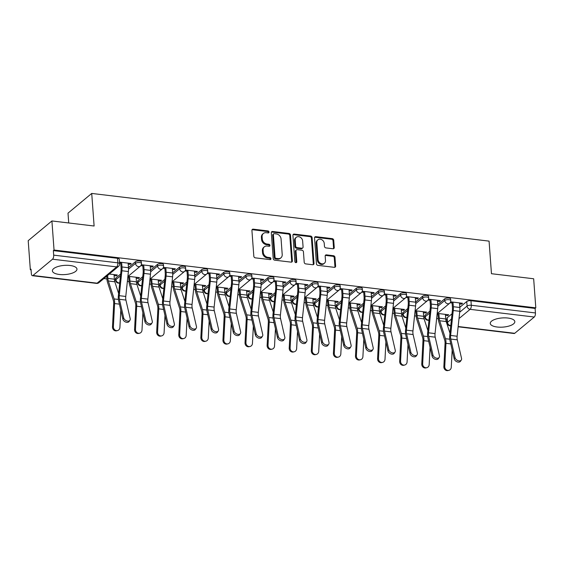 <?xml version="1.0" encoding="UTF-8"?>
<svg xmlns="http://www.w3.org/2000/svg" width="564" height="564" viewBox="0 0 564 564"><rect width="100%" height="100%" fill="white"/><g stroke="black" fill="none" stroke-linecap="round" stroke-linejoin="round"><path stroke-width="0.85" d="M269.021 232.051A1.086 0.895 50.2 0 0 267.978 230.93L253.208 229.16A1.551 1.276 50.2 0 0 251.925 230.429L253.821 256.246A1.551 1.276 50.2 0 0 255.316 257.847L270.086 259.616A1.086 0.895 50.2 0 0 269.937 257.607L268.027 257.381A4.963 4.082 50.2 0 1 263.24 252.256L263.078 250.106A4.963 4.082 50.2 0 1 264.354 246.821A4.963 4.082 50.2 0 1 267.195 246.045L269.106 246.278A1.086 0.895 50.2 0 0 268.957 244.268L267.047 244.043A4.963 4.082 50.2 0 1 262.26 238.917L262.098 236.767A4.963 4.082 50.2 0 1 263.374 233.482A4.963 4.082 50.2 0 1 266.215 232.706L268.126 232.939A1.086 0.895 50.2 0 0 269.021 232.051M268.302 232.946A1.086 0.895 50.2 0 0 267.287 231.508L252.517 229.731A1.551 1.276 50.2 0 0 252.037 229.767M270.262 259.623A1.086 0.895 50.2 0 0 269.247 258.185L267.336 257.952L268.027 257.381M269.282 246.285A1.086 0.895 50.2 0 0 268.267 244.846L266.356 244.614L267.047 244.043M429.93 311.131L425.094 315.156A3.158 1.177 175.8 0 0 424.77 315.727L424.889 317.335A3.158 1.177 -4.2 0 1 425.207 316.764L429.733 312.999M407.842 308.48L402.999 312.505A3.158 1.177 175.8 0 0 402.682 313.076L402.802 314.684A3.158 1.177 -4.2 0 1 403.119 314.113L407.645 310.348M385.755 305.829L380.911 309.855A3.158 1.177 175.8 0 0 380.587 310.426L380.707 312.033A3.158 1.177 -4.2 0 1 381.024 311.462L385.557 307.697M363.66 303.178L358.817 307.204A3.158 1.177 175.8 0 0 358.5 307.775L358.619 309.382A3.158 1.177 -4.2 0 1 358.937 308.811L363.463 305.046M341.572 300.527L336.729 304.553A3.158 1.177 175.8 0 0 336.412 305.124L336.525 306.731A3.158 1.177 -4.2 0 1 336.842 306.16L341.375 302.396M319.478 297.877L314.634 301.902A3.158 1.177 175.8 0 0 314.317 302.473L314.437 304.081A3.158 1.177 -4.2 0 1 314.754 303.51L319.28 299.745M297.39 295.219L292.547 299.251A3.158 1.177 175.8 0 0 292.23 299.822L292.342 301.43A3.158 1.177 -4.2 0 1 292.66 300.859L297.193 297.094M275.295 292.568L270.452 296.601A3.158 1.177 175.8 0 0 270.135 297.172L270.255 298.779A3.158 1.177 -4.2 0 1 270.572 298.208L275.098 294.443M253.208 289.917L248.364 293.95A3.158 1.177 175.8 0 0 248.047 294.521L248.16 296.128A3.158 1.177 -4.2 0 1 248.484 295.557L253.01 291.792M231.113 287.266L226.27 291.299A3.158 1.177 175.8 0 0 225.952 291.87L226.072 293.477A3.158 1.177 -4.2 0 1 226.39 292.906L230.916 289.135M209.025 284.616L204.182 288.648A3.158 1.177 175.8 0 0 203.865 289.219L203.978 290.827A3.158 1.177 -4.2 0 1 204.302 290.256L208.828 286.484M186.931 281.965L182.087 285.99A3.158 1.177 175.8 0 0 181.77 286.561L181.89 288.169A3.158 1.177 -4.2 0 1 182.207 287.598L186.733 283.833M164.843 279.314L160 283.339A3.158 1.177 175.8 0 0 159.683 283.911L159.795 285.518A3.158 1.177 -4.2 0 1 160.12 284.947L164.646 281.182M142.748 276.663L137.905 280.689A3.158 1.177 175.8 0 0 137.588 281.26L137.708 282.867A3.158 1.177 -4.2 0 1 138.025 282.296L142.551 278.531M120.661 274.012L115.817 278.038A3.158 1.177 175.8 0 0 115.5 278.609L115.62 280.216A3.158 1.177 -4.2 0 1 115.937 279.645L120.463 275.881M70.077 265.496A12.316 4.604 175.8 0 0 52.403 270.882A12.316 4.604 175.8 0 0 59.298 274.464A12.316 4.604 175.8 0 0 76.972 269.077A12.316 4.604 175.8 0 0 70.077 265.496M507.931 318.047A12.316 4.604 175.8 0 0 490.257 323.433A12.316 4.604 175.8 0 0 497.152 327.014A12.316 4.604 175.8 0 0 514.826 321.628A12.316 4.604 175.8 0 0 507.931 318.047M332.971 248.752A1.551 1.276 50.2 0 0 334.255 247.483L333.726 240.243A1.551 1.276 50.2 0 0 332.231 238.642L315.826 236.676A1.551 1.276 50.2 0 0 314.543 237.945L316.439 263.762A1.551 1.276 50.2 0 0 317.934 265.362L334.332 267.329A1.551 1.276 50.2 0 0 335.622 266.06L334.974 257.311A1.551 1.276 50.2 0 0 333.479 255.711L326.464 254.865A1.551 1.276 50.2 0 0 325.174 256.134L325.498 260.476A4.145 3.412 50.2 0 1 324.427 263.219A4.145 3.412 50.2 0 1 320.493 263.332A4.145 3.412 50.2 0 1 318.061 259.581L316.813 242.583A4.145 3.412 50.2 0 1 317.877 239.841A4.145 3.412 50.2 0 1 321.818 239.728A4.145 3.412 50.2 0 1 324.251 243.479L324.455 246.313A1.551 1.276 50.2 0 0 325.95 247.913L332.971 248.752M52.522 259.207L32.959 275.479A3.158 1.361 -83.2 0 1 32.367 275.697A3.158 1.361 -83.2 0 1 31.358 273.709L31.027 269.176L30.336 269.754L28.2 240.673L51.909 220.954L94.11 226.016L91.72 193.431L489.073 241.124L491.463 273.709L533.664 278.771L535.8 307.852L54.045 250.028L53.354 250.606L53.686 255.139L117.834 262.838A3.158 1.177 -4.2 0 1 119.603 263.755L119.272 259.221A3.158 1.177 -4.2 0 0 117.502 258.305L117.834 262.838A3.158 1.361 -83.2 0 1 116.67 266.906L52.522 259.207A3.158 1.361 -83.2 0 0 53.686 255.139M51.909 220.954L54.045 250.028M290.495 235.054A1.551 1.276 50.2 0 0 289.001 233.454L272.595 231.487A1.551 1.276 50.2 0 0 271.312 232.756L273.209 258.573A1.551 1.276 50.2 0 0 274.703 260.173L291.109 262.14A1.551 1.276 50.2 0 0 292.392 260.871L290.495 235.054L289.804 235.632A1.551 1.276 50.2 0 0 288.31 234.032L271.904 232.058A1.551 1.276 50.2 0 0 271.432 232.093M294.211 234.081L310.616 236.048A1.551 1.276 50.2 0 1 312.111 237.648L314.007 263.466A1.551 1.276 50.2 0 1 312.717 264.735L305.702 263.889A1.551 1.276 50.2 0 1 304.207 262.288L303.439 251.819A1.551 1.276 50.2 0 0 301.944 250.219L297.284 249.662A1.551 1.276 50.2 0 0 296.001 250.931L296.798 261.83A1.086 0.895 50.2 0 1 294.852 261.597L292.928 235.35A1.551 1.276 50.2 0 1 294.211 234.081L293.52 234.652L309.925 236.626L310.616 236.048M447.181 317.807L447.513 322.34A3.158 1.177 -4.2 0 0 447.196 322.911L446.864 318.378A3.158 1.177 -4.2 0 1 447.181 317.807L452.025 313.781M459.829 307.288L466.745 301.536L467.077 306.069A3.158 1.177 -4.2 0 1 471.292 305.258L535.44 312.957A3.158 1.361 96.8 0 1 534.27 317.031L514.713 333.303A3.158 1.361 96.8 0 1 514.121 333.514L458.137 326.796M30.336 269.754L31.076 269.846M103.854 278.574L106.941 278.947M114.436 279.85L115.599 279.984M127.365 281.401L129.029 281.598M136.523 282.501L137.694 282.642M149.453 284.052L151.124 284.249M158.618 285.151L159.781 285.292M171.548 286.702L173.211 286.9M180.706 287.802L181.876 287.943M193.635 289.353L195.306 289.551M202.793 290.453L203.964 290.594M215.73 292.004L217.394 292.201M224.888 293.104L226.051 293.245M237.818 294.655L239.488 294.859M246.976 295.755L248.146 295.896M259.912 297.306L261.576 297.51M269.07 298.405L270.234 298.546M282 299.956L283.671 300.161M291.158 301.056L292.328 301.197M304.095 302.607L305.758 302.812M313.253 303.707L314.416 303.848M326.182 305.258L327.853 305.462M335.34 306.358L336.511 306.499M348.27 307.916L349.941 308.113M357.435 309.016L358.598 309.15M370.365 310.567L372.036 310.764M379.523 311.666L380.693 311.8M392.452 313.217L394.123 313.415M401.617 314.317L402.781 314.458M414.547 315.868L416.218 316.066M423.705 316.968L424.875 317.109M436.635 318.519L438.306 318.716M445.8 319.619L446.963 319.76M68.73 222.97L68.004 213.157L91.72 193.431M535.8 307.852L535.109 308.423L535.44 312.957M114.104 275.599L116.325 275.866L116.254 274.865M116.325 275.866L117.361 274.999L109.31 274.034M128.211 264.128L130.15 264.361L130.08 263.367M130.15 264.361L131.186 263.501L119.483 262.098M136.199 278.249L138.42 278.517L138.342 277.516M138.42 278.517L139.456 277.65L128.148 276.297M150.306 266.786L152.245 267.012L152.167 266.018M152.245 267.012L153.281 266.152L141.324 264.72M158.287 280.9L160.507 281.168L160.437 280.174M160.507 281.168L161.544 280.301L150.235 278.947M172.394 269.437L174.332 269.67L174.262 268.668M174.332 269.67L175.369 268.802L163.419 267.371M180.381 283.551L182.602 283.819L182.524 282.825M182.602 283.819L183.638 282.952L172.33 281.598M194.488 272.088L196.427 272.32L196.35 271.319M196.427 272.32L197.463 271.453L185.507 270.022M202.469 286.202L204.69 286.47L204.619 285.476M204.69 286.47L205.726 285.61L194.418 284.249M216.576 274.738L218.515 274.971L218.444 273.97M218.515 274.971L219.551 274.104L207.601 272.673M224.564 288.853L226.784 289.12L226.707 288.126M226.784 289.12L227.821 288.26L216.513 286.9M238.671 277.389L240.609 277.622L240.532 276.628M240.609 277.622L241.646 276.755L229.689 275.324M246.651 291.503L248.872 291.771L248.802 290.777M248.872 291.771L249.908 290.911L238.6 289.551M260.758 280.04L262.697 280.273L262.627 279.279M262.697 280.273L263.733 279.413L251.784 277.974M268.739 294.154L270.967 294.422L270.889 293.428M270.967 294.422L272.003 293.562L260.688 292.201M282.853 282.691L284.792 282.924L284.714 281.929M284.792 282.924L285.828 282.063L273.871 280.625M290.834 296.805L293.054 297.073L292.984 296.079M293.054 297.073L294.091 296.213L282.783 294.852M304.941 285.342L306.879 285.574L306.809 284.58M306.879 285.574L307.916 284.714L295.966 283.276M312.921 299.456L315.142 299.724L315.072 298.73M315.142 299.724L316.185 298.864L304.87 297.503M327.035 287.993L328.974 288.225L328.897 287.231M328.974 288.225L330.01 287.365L318.054 285.927M335.016 302.114L337.237 302.374L337.166 301.38M337.237 302.374L338.273 301.514L326.965 300.161M349.123 290.643L351.062 290.876L350.991 289.882M351.062 290.876L352.098 290.016L340.141 288.578M357.104 304.764L359.324 305.025L359.254 304.031M359.324 305.025L360.361 304.165L349.053 302.812M371.218 293.294L373.149 293.527L373.079 292.533M373.149 293.527L374.193 292.667L362.236 291.228M379.198 307.415L381.419 307.683L381.349 306.682M381.419 307.683L382.455 306.816L371.147 305.462M393.305 295.945L395.244 296.178L395.174 295.183M395.244 296.178L396.281 295.317L384.324 293.886M401.286 310.066L403.507 310.334L403.436 309.333M403.507 310.334L404.543 309.467L393.235 308.113M415.4 298.596L417.332 298.828L417.261 297.834M417.332 298.828L418.375 297.968L406.418 296.537M423.381 312.717L425.601 312.985L425.524 311.984M425.601 312.985L426.638 312.118L415.33 310.764M437.488 301.254L439.426 301.486L439.356 300.485M439.426 301.486L440.463 300.619L428.506 299.188M437.734 304.638L444.658 298.885L444.77 300.492A3.158 1.177 -4.2 0 1 448.274 299.639A3.158 1.177 -4.2 0 1 450.756 300.605L450.636 298.998A3.158 1.177 175.8 0 0 448.154 298.032A3.158 1.177 175.8 0 0 444.658 298.885M415.647 301.987L422.563 296.234L422.683 297.841A3.158 1.177 -4.2 0 1 426.18 296.981A3.158 1.177 -4.2 0 1 428.661 297.954L428.548 296.347A3.158 1.177 175.8 0 0 426.06 295.374A3.158 1.177 175.8 0 0 422.563 296.234M393.552 299.336L400.475 293.583L400.588 295.191A3.158 1.177 -4.2 0 1 404.092 294.33A3.158 1.177 -4.2 0 1 406.574 295.296L406.454 293.689A3.158 1.177 175.8 0 0 403.972 292.723A3.158 1.177 175.8 0 0 400.475 293.583M371.464 296.685L378.381 290.932L378.5 292.54A3.158 1.177 -4.2 0 1 381.997 291.68A3.158 1.177 -4.2 0 1 384.479 292.646L384.366 291.038A3.158 1.177 175.8 0 0 381.877 290.072A3.158 1.177 175.8 0 0 378.381 290.932M349.37 294.034L356.293 288.282L356.406 289.889A3.158 1.177 -4.2 0 1 359.91 289.029A3.158 1.177 -4.2 0 1 362.391 289.995L362.271 288.387A3.158 1.177 175.8 0 0 359.79 287.421A3.158 1.177 175.8 0 0 356.293 288.282M327.282 291.384L334.198 285.631L334.318 287.238A3.158 1.177 -4.2 0 1 337.815 286.378A3.158 1.177 -4.2 0 1 340.296 287.344L340.184 285.736A3.158 1.177 175.8 0 0 337.702 284.771A3.158 1.177 175.8 0 0 334.198 285.631M305.194 288.733L312.111 282.98L312.223 284.587A3.158 1.177 -4.2 0 1 315.727 283.727A3.158 1.177 -4.2 0 1 318.209 284.693L318.089 283.086A3.158 1.177 175.8 0 0 315.607 282.12A3.158 1.177 175.8 0 0 312.111 282.98M283.1 286.082L290.016 280.329L290.136 281.937A3.158 1.177 -4.2 0 1 293.632 281.076A3.158 1.177 -4.2 0 1 296.121 282.042L296.001 280.435A3.158 1.177 175.8 0 0 293.52 279.469A3.158 1.177 175.8 0 0 290.016 280.329M261.012 283.431L267.928 277.678L268.041 279.286A3.158 1.177 -4.2 0 1 271.545 278.426A3.158 1.177 -4.2 0 1 274.026 279.392L273.907 277.784A3.158 1.177 175.8 0 0 271.425 276.818A3.158 1.177 175.8 0 0 267.928 277.678M238.917 280.78L245.833 275.028L245.953 276.635A3.158 1.177 -4.2 0 1 249.45 275.775A3.158 1.177 -4.2 0 1 251.939 276.741L251.819 275.133A3.158 1.177 175.8 0 0 249.337 274.167A3.158 1.177 175.8 0 0 245.833 275.028M216.83 278.13L223.746 272.37L223.866 273.977A3.158 1.177 -4.2 0 1 227.362 273.124A3.158 1.177 -4.2 0 1 229.844 274.09L229.724 272.482A3.158 1.177 175.8 0 0 227.243 271.517A3.158 1.177 175.8 0 0 223.746 272.37M194.735 275.472L201.651 269.719L201.771 271.326A3.158 1.177 -4.2 0 1 205.268 270.473A3.158 1.177 -4.2 0 1 207.756 271.439L207.637 269.832A3.158 1.177 175.8 0 0 205.155 268.866A3.158 1.177 175.8 0 0 201.651 269.719M172.647 272.821L179.563 267.068L179.683 268.675A3.158 1.177 -4.2 0 1 183.18 267.822A3.158 1.177 -4.2 0 1 185.662 268.788L185.542 267.181A3.158 1.177 175.8 0 0 183.06 266.215A3.158 1.177 175.8 0 0 179.563 267.068M150.553 270.17L157.469 264.417L157.589 266.025A3.158 1.177 -4.2 0 1 161.085 265.165A3.158 1.177 -4.2 0 1 163.574 266.137L163.454 264.53A3.158 1.177 175.8 0 0 160.973 263.564A3.158 1.177 175.8 0 0 157.469 264.417M128.465 267.519L135.381 261.767L135.501 263.374A3.158 1.177 -4.2 0 1 138.998 262.514A3.158 1.177 -4.2 0 1 141.479 263.487L141.36 261.879A3.158 1.177 175.8 0 0 138.878 260.906A3.158 1.177 175.8 0 0 135.381 261.767M437.079 314.359L437.995 314.472M445.468 315.368L447.689 315.636L447.619 314.642M127.802 277.241L128.719 277.354M149.897 279.892L150.814 280.005M171.985 282.543L172.901 282.656M194.072 285.194L194.996 285.306M216.167 287.844L217.084 287.957M238.255 290.495L239.178 290.608M260.349 293.146L261.266 293.259M282.437 295.804L283.361 295.91M304.532 298.455L305.448 298.56M326.619 301.106L327.536 301.211M348.714 303.756L349.631 303.862M370.802 306.407L371.718 306.513M392.896 309.058L393.813 309.171M414.984 311.709L415.901 311.822M459.582 303.904L461.514 304.137L462.55 303.27L450.601 301.839M119.554 263.092L120.738 263.233M447.689 315.636L448.725 314.768L437.417 313.415M461.514 304.137L461.444 303.136M535.109 308.423L470.961 300.725A3.158 1.177 175.8 0 0 466.745 301.536M53.354 250.606L117.502 258.305M140.831 265.644L142.826 265.884M162.918 268.295L164.921 268.534M185.013 270.946L187.008 271.185M207.101 273.596L209.103 273.836M229.196 276.254L231.191 276.494M251.283 278.905L253.285 279.145M273.378 281.556L275.373 281.796M295.466 284.207L297.468 284.446M317.56 286.857L319.555 287.097M339.648 289.508L341.65 289.748M361.743 292.159L363.738 292.399M383.83 294.81L385.832 295.05M405.925 297.461L407.92 297.7M428.013 300.111L430.015 300.351M450.107 302.762L452.102 303.002M263.374 233.482L262.683 234.06A4.963 4.082 50.2 0 0 261.407 237.338L262.098 236.767M266.356 244.614A4.963 4.082 50.2 0 1 261.569 239.488L261.407 237.338M264.354 246.821L263.663 247.399A4.963 4.082 50.2 0 0 262.387 250.677L263.078 250.106M267.336 257.952A4.963 4.082 50.2 0 1 262.549 252.834L262.387 250.677M291.581 262.112A1.551 1.276 50.2 0 0 291.701 261.449L289.804 235.632M274.273 233.679A1.086 0.895 50.2 0 0 273.378 234.568L275.042 257.226A1.086 0.895 50.2 0 0 276.085 258.347L278.101 258.587A4.963 4.082 50.2 0 0 280.935 257.811A4.963 4.082 50.2 0 0 282.212 254.533L281.076 239.044A4.963 4.082 50.2 0 0 276.289 233.919L274.273 233.679M273.653 233.848L272.962 234.42A1.086 0.895 50.2 0 0 272.687 235.139L273.378 234.568M280.935 257.811L280.245 258.39A4.963 4.082 50.2 0 1 277.41 259.165L275.394 258.925A1.086 0.895 50.2 0 1 274.351 257.804L272.687 235.139M313.196 264.699A1.551 1.276 50.2 0 0 313.316 264.044L311.42 238.227A1.551 1.276 50.2 0 0 309.925 236.626M296.396 249.901L295.705 250.479A1.551 1.276 50.2 0 0 295.31 251.502L296.107 262.401L296.798 261.83M302.635 240.955A4.145 3.412 50.2 0 0 300.203 237.204A4.145 3.412 50.2 0 0 296.269 237.324A4.145 3.412 50.2 0 0 295.205 240.06L295.642 246.052A1.551 1.276 50.2 0 0 297.136 247.652L301.796 248.209A1.551 1.276 50.2 0 0 303.079 246.94L302.635 240.955M296.269 237.324L295.578 237.895A4.145 3.412 50.2 0 0 294.514 240.638L295.205 240.06M302.678 247.97L301.987 248.541A1.551 1.276 50.2 0 1 301.106 248.787L296.445 248.231A1.551 1.276 50.2 0 1 294.951 246.623L294.514 240.638M293.52 234.652A1.551 1.276 50.2 0 0 293.047 234.687M317.877 239.841L317.187 240.419A4.145 3.412 50.2 0 0 316.122 243.162L316.813 242.583M324.427 263.219L323.736 263.79A4.145 3.412 50.2 0 1 319.802 263.91A4.145 3.412 50.2 0 1 317.37 260.159L316.122 243.162M334.812 267.294A1.551 1.276 50.2 0 0 334.931 266.638L334.283 257.889A1.551 1.276 50.2 0 0 332.788 256.289L325.773 255.443A1.551 1.276 50.2 0 0 325.294 255.478M333.451 248.724A1.551 1.276 50.2 0 0 333.564 248.061L333.035 240.821A1.551 1.276 50.2 0 0 331.533 239.221L315.135 237.247A1.551 1.276 50.2 0 0 314.656 237.282M117.481 330.582L116.579 330.8A3.631 3.243 -103.3 0 1 112.49 326.873L113.392 326.655A3.631 3.243 76.7 0 0 117.481 330.582A3.631 3.243 76.7 0 0 119.906 327.437L120.802 310.179M107.639 275.429L107.858 278.419A7.896 3.391 -83.2 0 0 108.323 280.999L114.104 298.927A7.896 3.391 96.8 0 1 114.591 303.566L113.392 326.655M114.034 274.605L114.372 279.194A7.896 3.391 -83.2 0 0 114.837 281.781L118.602 293.463M106.737 276.177L106.956 279.166A9.948 4.272 -83.2 0 0 107.548 282.416L113.329 300.344A5.844 2.51 96.8 0 1 113.688 303.777L112.49 326.873M123.671 317.835A3.631 2.517 34 0 0 126.54 320.846A3.631 2.517 34 0 0 129.939 320.26A3.631 2.517 34 0 0 130.185 318.618L125.927 300.069L119.413 299.287L123.671 317.835L122.846 319.062A3.631 2.517 -146 0 0 125.709 322.072A3.631 2.517 -146 0 0 129.114 321.487L129.939 320.26M120.668 262.239L121.063 267.696A7.896 3.391 96.8 0 1 121.006 270.72L118.377 295.649A7.896 3.391 -83.2 0 0 118.588 300.513L122.846 319.062M121.627 262.352L121.965 266.948A9.948 4.272 96.8 0 1 121.894 270.755L119.258 295.684A5.844 2.51 -83.2 0 0 119.413 299.287M128.141 263.134L128.479 267.731A9.948 4.272 96.8 0 1 128.402 271.538L125.772 296.467A5.844 2.51 -83.2 0 0 125.927 300.069M139.569 333.232L138.666 333.451A3.631 3.243 -103.3 0 1 134.577 329.524L135.48 329.305A3.631 3.243 76.7 0 0 139.569 333.232A3.631 3.243 76.7 0 0 141.994 330.088L142.896 312.83M129.607 276.473L129.946 281.069A7.896 3.391 -83.2 0 0 130.418 283.65L136.199 301.578A7.896 3.391 96.8 0 1 136.685 306.217L135.48 329.305M136.121 277.255L136.46 281.852A7.896 3.391 -83.2 0 0 136.932 284.432L140.697 296.114M128.648 276.353L129.05 281.817A9.948 4.272 -83.2 0 0 129.642 285.067L135.423 303.002A5.844 2.51 96.8 0 1 135.783 306.428L134.577 329.524M161.664 335.89L160.761 336.102A3.631 3.243 -103.3 0 1 156.672 332.175L157.575 331.963A3.631 3.243 76.7 0 0 161.664 335.89A3.631 3.243 76.7 0 0 164.089 332.739L164.984 315.48M151.702 279.124L152.04 283.72A7.896 3.391 -83.2 0 0 152.506 286.3L158.287 304.229A7.896 3.391 96.8 0 1 158.773 308.868L157.575 331.963M158.216 279.906L158.554 284.503A7.896 3.391 -83.2 0 0 159.02 287.083L162.785 298.765M150.736 279.004L151.138 284.467A9.948 4.272 -83.2 0 0 151.73 287.718L157.511 305.653A5.844 2.51 96.8 0 1 157.871 309.079L156.672 332.175M145.766 320.486A3.631 2.517 34 0 0 148.628 323.496A3.631 2.517 34 0 0 152.033 322.911A3.631 2.517 34 0 0 152.28 321.268L148.022 302.72L141.508 301.937L145.766 320.486L144.934 321.713A3.631 2.517 -146 0 0 147.803 324.723A3.631 2.517 -146 0 0 151.201 324.138L152.033 322.911M142.755 264.89L143.157 270.346A7.896 3.391 96.8 0 1 143.101 273.371L140.464 298.3A7.896 3.391 -83.2 0 0 140.676 303.171L144.934 321.713M143.721 265.002L144.053 269.599A9.948 4.272 96.8 0 1 143.982 273.406L141.345 298.335A5.844 2.51 -83.2 0 0 141.508 301.937M150.235 265.785L150.567 270.382A9.948 4.272 96.8 0 1 150.496 274.189L147.86 299.117A5.844 2.51 -83.2 0 0 148.022 302.72M167.853 323.137A3.631 2.517 34 0 0 170.723 326.147A3.631 2.517 34 0 0 174.121 325.562A3.631 2.517 34 0 0 174.368 323.919L170.109 305.371L163.595 304.588L167.853 323.137L167.029 324.363A3.631 2.517 -146 0 0 169.891 327.374A3.631 2.517 -146 0 0 173.296 326.789L174.121 325.562M164.85 267.54L165.245 272.997A7.896 3.391 96.8 0 1 165.189 276.022L162.559 300.95A7.896 3.391 -83.2 0 0 162.77 305.822L167.029 324.363M165.809 267.653L166.147 272.25A9.948 4.272 96.8 0 1 166.07 276.057L163.44 300.993A5.844 2.51 -83.2 0 0 163.595 304.588M172.323 268.436L172.662 273.032A9.948 4.272 96.8 0 1 172.584 276.839L169.954 301.768A5.844 2.51 -83.2 0 0 170.109 305.371M183.751 338.541L182.849 338.752A3.631 3.243 -103.3 0 1 178.76 334.826L179.662 334.614A3.631 3.243 76.7 0 0 183.751 338.541A3.631 3.243 76.7 0 0 186.176 335.397L187.079 318.131M173.79 281.774L174.128 286.371A7.896 3.391 -83.2 0 0 174.6 288.951L180.381 306.887A7.896 3.391 96.8 0 1 180.868 311.518L179.662 334.614M180.304 282.557L180.642 287.154A7.896 3.391 -83.2 0 0 181.114 289.734L184.879 301.416M172.831 281.655L173.233 287.118A9.948 4.272 -83.2 0 0 173.825 290.368L179.606 308.304A5.844 2.51 96.8 0 1 179.965 311.737L178.76 334.826M205.846 341.192L204.943 341.403A3.631 3.243 -103.3 0 1 200.854 337.476L201.757 337.265A3.631 3.243 76.7 0 0 205.846 341.192A3.631 3.243 76.7 0 0 208.271 338.047L209.166 320.782M195.884 284.425L196.223 289.022A7.896 3.391 -83.2 0 0 196.688 291.602L202.469 309.537A7.896 3.391 96.8 0 1 202.955 314.169L201.757 337.265M202.398 285.208L202.737 289.804A7.896 3.391 -83.2 0 0 203.202 292.385L206.967 304.067M194.918 284.312L195.32 289.769A9.948 4.272 -83.2 0 0 195.912 293.019L201.693 310.954A5.844 2.51 96.8 0 1 202.053 314.388L200.854 337.476M227.934 343.843L227.031 344.054A3.631 3.243 -103.3 0 1 222.942 340.127L223.845 339.916A3.631 3.243 76.7 0 0 227.934 343.843A3.631 3.243 76.7 0 0 230.359 340.698L231.261 323.433M217.972 287.076L218.31 291.673A7.896 3.391 -83.2 0 0 218.783 294.253L224.564 312.188A7.896 3.391 96.8 0 1 225.05 316.827L223.845 339.916M224.486 287.859L224.824 292.455A7.896 3.391 -83.2 0 0 225.297 295.035L229.062 306.717M217.013 286.963L217.415 292.42A9.948 4.272 -83.2 0 0 218.007 295.67L223.788 313.605A5.844 2.51 96.8 0 1 224.148 317.038L222.942 340.127M189.948 325.788A3.631 2.517 34 0 0 192.81 328.798A3.631 2.517 34 0 0 196.216 328.213A3.631 2.517 34 0 0 196.462 326.57L192.197 308.022L185.69 307.246L189.948 325.788L189.116 327.021A3.631 2.517 -146 0 0 191.986 330.025A3.631 2.517 -146 0 0 195.384 329.439L196.216 328.213M186.938 270.191L187.34 275.655A7.896 3.391 96.8 0 1 187.283 278.672L184.647 303.601A7.896 3.391 -83.2 0 0 184.858 308.473L189.116 327.021M187.897 270.311L188.235 274.901A9.948 4.272 96.8 0 1 188.164 278.708L185.528 303.643A5.844 2.51 -83.2 0 0 185.69 307.246M194.411 271.087L194.749 275.683A9.948 4.272 96.8 0 1 194.679 279.49L192.042 304.426A5.844 2.51 -83.2 0 0 192.197 308.022M212.036 328.438A3.631 2.517 34 0 0 214.905 331.449A3.631 2.517 34 0 0 218.303 330.864A3.631 2.517 34 0 0 218.55 329.221L214.292 310.679L207.778 309.897L212.036 328.438L211.211 329.672A3.631 2.517 -146 0 0 214.073 332.675A3.631 2.517 -146 0 0 217.478 332.09L218.303 330.864M209.032 272.842L209.427 278.306A7.896 3.391 96.8 0 1 209.371 281.323L206.741 306.252A7.896 3.391 -83.2 0 0 206.946 311.124L211.211 329.672M209.991 272.962L210.33 277.558A9.948 4.272 96.8 0 1 210.252 281.358L207.623 306.294A5.844 2.51 -83.2 0 0 207.778 309.897M216.506 273.744L216.844 278.334A9.948 4.272 96.8 0 1 216.766 282.141L214.137 307.077A5.844 2.51 -83.2 0 0 214.292 310.679M234.131 331.096A3.631 2.517 34 0 0 236.993 334.099A3.631 2.517 34 0 0 240.398 333.514A3.631 2.517 34 0 0 240.645 331.872L236.379 313.33L229.865 312.548L234.131 331.096L233.299 332.323A3.631 2.517 -146 0 0 236.168 335.326A3.631 2.517 -146 0 0 239.566 334.741L240.398 333.514M231.12 275.493L231.522 280.957A7.896 3.391 96.8 0 1 231.466 283.974L228.829 308.903A7.896 3.391 -83.2 0 0 229.04 313.774L233.299 332.323M232.079 275.613L232.417 280.209A9.948 4.272 96.8 0 1 232.347 284.009L229.71 308.945A5.844 2.51 -83.2 0 0 229.865 312.548M238.593 276.395L238.932 280.992A9.948 4.272 96.8 0 1 238.861 284.792L236.224 309.728A5.844 2.51 -83.2 0 0 236.379 313.33M250.028 346.493L249.126 346.705A3.631 3.243 -103.3 0 1 245.037 342.778L245.939 342.567A3.631 3.243 76.7 0 0 250.028 346.493A3.631 3.243 76.7 0 0 252.453 343.349L253.349 326.091M240.067 289.727L240.405 294.323A7.896 3.391 -83.2 0 0 240.87 296.904L246.651 314.839A7.896 3.391 96.8 0 1 247.138 319.478L245.939 342.567M246.581 290.509L246.919 295.106A7.896 3.391 -83.2 0 0 247.384 297.686L251.149 309.368M239.101 289.614L239.503 295.071A9.948 4.272 -83.2 0 0 240.095 298.321L245.876 316.256A5.844 2.51 96.8 0 1 246.235 319.689L245.037 342.778M256.218 333.747A3.631 2.517 34 0 0 259.087 336.75A3.631 2.517 34 0 0 262.486 336.165A3.631 2.517 34 0 0 262.732 334.53L258.474 315.981L251.96 315.198L256.218 333.747L255.393 334.974A3.631 2.517 -146 0 0 258.256 337.977A3.631 2.517 -146 0 0 261.661 337.392L262.486 336.165M253.208 278.144L253.61 283.607A7.896 3.391 96.8 0 1 253.553 286.625L250.924 311.561A7.896 3.391 -83.2 0 0 251.128 316.425L255.393 334.974M254.174 278.263L254.512 282.86A9.948 4.272 96.8 0 1 254.434 286.66L251.805 311.596A5.844 2.51 -83.2 0 0 251.96 315.198M260.688 279.046L261.026 283.643A9.948 4.272 96.8 0 1 260.949 287.443L258.319 312.378A5.844 2.51 -83.2 0 0 258.474 315.981M272.116 349.144L271.213 349.356A3.631 3.243 -103.3 0 1 267.124 345.429L268.027 345.217A3.631 3.243 76.7 0 0 272.116 349.144A3.631 3.243 76.7 0 0 274.541 346L275.443 328.741M262.154 292.378L262.493 296.974A7.896 3.391 -83.2 0 0 262.965 299.554L268.746 317.49A7.896 3.391 96.8 0 1 269.232 322.129L268.027 345.217M268.668 293.16L269.007 297.757A7.896 3.391 -83.2 0 0 269.479 300.337L273.244 312.019M261.195 292.265L261.597 297.721A9.948 4.272 -83.2 0 0 262.182 300.972L267.971 318.907A5.844 2.51 96.8 0 1 268.33 322.34L267.124 345.429M278.313 336.398A3.631 2.517 34 0 0 281.175 339.401A3.631 2.517 34 0 0 284.58 338.816A3.631 2.517 34 0 0 284.827 337.18L280.562 318.632L274.048 317.849L278.313 336.398L277.481 337.624A3.631 2.517 -146 0 0 280.35 340.635A3.631 2.517 -146 0 0 283.748 340.05L284.58 338.816M275.303 280.794L275.704 286.258A7.896 3.391 96.8 0 1 275.648 289.276L273.011 314.211A7.896 3.391 -83.2 0 0 273.223 319.076L277.481 337.624M276.261 280.914L276.6 285.511A9.948 4.272 96.8 0 1 276.529 289.318L273.892 314.247A5.844 2.51 -83.2 0 0 274.048 317.849M282.776 281.697L283.114 286.293A9.948 4.272 96.8 0 1 283.043 290.093L280.407 315.029A5.844 2.51 -83.2 0 0 280.562 318.632M294.211 351.795L293.308 352.006A3.631 3.243 -103.3 0 1 289.219 348.08L290.122 347.868A3.631 3.243 76.7 0 0 294.211 351.795A3.631 3.243 76.7 0 0 296.636 348.651L297.531 331.392M284.249 295.028L284.58 299.625A7.896 3.391 -83.2 0 0 285.053 302.205L290.834 320.14A7.896 3.391 96.8 0 1 291.32 324.779L290.122 347.868M290.763 295.811L291.094 300.408A7.896 3.391 -83.2 0 0 291.567 302.988L295.332 314.67M283.283 294.916L283.685 300.372A9.948 4.272 -83.2 0 0 284.277 303.622L290.058 321.558A5.844 2.51 96.8 0 1 290.418 324.991L289.219 348.08M300.401 339.049A3.631 2.517 34 0 0 303.27 342.052A3.631 2.517 34 0 0 306.668 341.467A3.631 2.517 34 0 0 306.915 339.831L302.656 321.283L296.142 320.5L300.401 339.049L299.576 340.275A3.631 2.517 -146 0 0 302.438 343.286A3.631 2.517 -146 0 0 305.843 342.7L306.668 341.467M297.39 283.452L297.792 288.909A7.896 3.391 96.8 0 1 297.736 291.926L295.099 316.862A7.896 3.391 -83.2 0 0 295.31 321.727L299.576 340.275M298.356 283.565L298.694 288.162A9.948 4.272 96.8 0 1 298.617 291.969L295.987 316.897A5.844 2.51 -83.2 0 0 296.142 320.5M304.87 284.348L305.209 288.944A9.948 4.272 96.8 0 1 305.131 292.744L302.501 317.68A5.844 2.51 -83.2 0 0 302.656 321.283M316.298 354.446L315.396 354.657A3.631 3.243 -103.3 0 1 311.307 350.73L312.209 350.519A3.631 3.243 76.7 0 0 316.298 354.446A3.631 3.243 76.7 0 0 318.723 351.301L319.626 334.043M306.337 297.679L306.675 302.276A7.896 3.391 -83.2 0 0 307.147 304.856L312.928 322.791A7.896 3.391 96.8 0 1 313.415 327.43L312.209 350.519M312.851 298.462L313.189 303.058A7.896 3.391 -83.2 0 0 313.662 305.639L317.426 317.32M305.378 297.566L305.773 303.023A9.948 4.272 -83.2 0 0 306.365 306.28L312.146 324.208A5.844 2.51 96.8 0 1 312.512 327.642L311.307 350.73M322.495 341.699A3.631 2.517 34 0 0 325.357 344.71A3.631 2.517 34 0 0 328.763 344.125A3.631 2.517 34 0 0 329.009 342.482L324.744 323.933L318.23 323.151L322.495 341.699L321.663 342.926A3.631 2.517 -146 0 0 324.526 345.936A3.631 2.517 -146 0 0 327.931 345.351L328.763 344.125M319.485 286.103L319.887 291.56A7.896 3.391 96.8 0 1 319.823 294.577L317.194 319.513A7.896 3.391 -83.2 0 0 317.405 324.378L321.663 342.926M320.444 286.216L320.782 290.812A9.948 4.272 96.8 0 1 320.712 294.619L318.075 319.548A5.844 2.51 -83.2 0 0 318.23 323.151M326.958 286.998L327.296 291.595A9.948 4.272 96.8 0 1 327.226 295.402L324.589 320.331A5.844 2.51 -83.2 0 0 324.744 323.933M338.393 357.097L337.491 357.308A3.631 3.243 -103.3 0 1 333.402 353.381L334.304 353.17A3.631 3.243 76.7 0 0 338.393 357.097A3.631 3.243 76.7 0 0 340.818 353.952L341.713 336.694M328.431 300.33L328.763 304.927A7.896 3.391 -83.2 0 0 329.235 307.507L335.016 325.442A7.896 3.391 96.8 0 1 335.502 330.081L334.304 353.17M334.945 301.113L335.277 305.709A7.896 3.391 -83.2 0 0 335.749 308.289L339.514 319.971M327.465 300.217L327.867 305.674A9.948 4.272 -83.2 0 0 328.459 308.931L334.24 326.859A5.844 2.51 96.8 0 1 334.6 330.292L333.402 353.381M344.583 344.35A3.631 2.517 34 0 0 347.445 347.361A3.631 2.517 34 0 0 350.85 346.775A3.631 2.517 34 0 0 351.097 345.133L346.839 326.584L340.325 325.802L344.583 344.35L343.758 345.577A3.631 2.517 -146 0 0 346.62 348.587A3.631 2.517 -146 0 0 350.025 348.002L350.85 346.775M341.572 288.754L341.974 294.211A7.896 3.391 96.8 0 1 341.918 297.228L339.281 322.164A7.896 3.391 -83.2 0 0 339.493 327.028L343.758 345.577M342.538 288.867L342.877 293.463A9.948 4.272 96.8 0 1 342.799 297.27L340.17 322.199A5.844 2.51 -83.2 0 0 340.325 325.802M349.053 289.649L349.391 294.246A9.948 4.272 96.8 0 1 349.313 298.053L346.684 322.982A5.844 2.51 -83.2 0 0 346.839 326.584M360.481 359.747L359.578 359.959A3.631 3.243 -103.3 0 1 355.489 356.032L356.392 355.821A3.631 3.243 76.7 0 0 360.481 359.747A3.631 3.243 76.7 0 0 362.906 356.603L363.808 339.345M350.519 302.988L350.857 307.577A7.896 3.391 -83.2 0 0 351.33 310.165L357.111 328.093A7.896 3.391 96.8 0 1 357.597 332.732L356.392 355.821M357.033 303.763L357.372 308.36A7.896 3.391 -83.2 0 0 357.837 310.94L361.609 322.622M349.56 302.868L349.955 308.325A9.948 4.272 -83.2 0 0 350.547 311.582L356.328 329.51A5.844 2.51 96.8 0 1 356.695 332.943L355.489 356.032M366.678 347.001A3.631 2.517 34 0 0 369.54 350.011A3.631 2.517 34 0 0 372.945 349.426A3.631 2.517 34 0 0 373.192 347.784L368.926 329.235L362.412 328.452L366.678 347.001L365.846 348.228A3.631 2.517 -146 0 0 368.708 351.238A3.631 2.517 -146 0 0 372.113 350.653L372.945 349.426M363.667 291.405L364.069 296.861A7.896 3.391 96.8 0 1 364.006 299.879L361.376 324.815A7.896 3.391 -83.2 0 0 361.587 329.679L365.846 348.228M364.626 291.517L364.964 296.114A9.948 4.272 96.8 0 1 364.894 299.921L362.257 324.85A5.844 2.51 -83.2 0 0 362.412 328.452M371.14 292.3L371.479 296.897A9.948 4.272 96.8 0 1 371.408 300.704L368.771 325.632A5.844 2.51 -83.2 0 0 368.926 329.235M382.575 362.398L381.673 362.617A3.631 3.243 -103.3 0 1 377.577 358.69L378.486 358.471A3.631 3.243 76.7 0 0 382.575 362.398A3.631 3.243 76.7 0 0 385 359.254L385.896 341.995M372.614 305.639L372.945 310.235A7.896 3.391 -83.2 0 0 373.417 312.816L379.198 330.744A7.896 3.391 96.8 0 1 379.685 335.383L378.486 358.471M379.121 306.414L379.459 311.011A7.896 3.391 -83.2 0 0 379.932 313.591L383.696 325.273M371.648 305.519L372.05 310.983A9.948 4.272 -83.2 0 0 372.642 314.233L378.423 332.161A5.844 2.51 96.8 0 1 378.782 335.594L377.577 358.69M388.765 349.652A3.631 2.517 34 0 0 391.627 352.662A3.631 2.517 34 0 0 395.033 352.077A3.631 2.517 34 0 0 395.279 350.434L391.021 331.886L384.507 331.103L388.765 349.652L387.94 350.878A3.631 2.517 -146 0 0 390.803 353.889A3.631 2.517 -146 0 0 394.208 353.304L395.033 352.077M385.755 294.055L386.157 299.512A7.896 3.391 96.8 0 1 386.1 302.537L383.464 327.465A7.896 3.391 -83.2 0 0 383.675 332.33L387.94 350.878M386.721 294.168L387.059 298.765A9.948 4.272 96.8 0 1 386.982 302.572L384.352 327.501A5.844 2.51 -83.2 0 0 384.507 331.103M393.235 294.951L393.573 299.547A9.948 4.272 96.8 0 1 393.496 303.354L390.866 328.283A5.844 2.51 -83.2 0 0 391.021 331.886M404.663 365.049L403.761 365.268A3.631 3.243 -103.3 0 1 399.672 361.341L400.574 361.122A3.631 3.243 76.7 0 0 404.663 365.049A3.631 3.243 76.7 0 0 407.088 361.905L407.991 344.646M394.701 308.289L395.04 312.886A7.896 3.391 -83.2 0 0 395.505 315.466L401.293 333.394A7.896 3.391 96.8 0 1 401.779 338.033L400.574 361.122M401.216 309.072L401.554 313.669A7.896 3.391 -83.2 0 0 402.019 316.249L405.791 327.931M393.742 308.17L394.137 313.633A9.948 4.272 -83.2 0 0 394.729 316.883L400.51 334.819A5.844 2.51 96.8 0 1 400.877 338.245L399.672 361.341M410.86 352.303A3.631 2.517 34 0 0 413.722 355.313A3.631 2.517 34 0 0 417.127 354.728A3.631 2.517 34 0 0 417.374 353.085L413.109 334.537L406.595 333.754L410.86 352.303L410.028 353.529A3.631 2.517 -146 0 0 412.89 356.54A3.631 2.517 -146 0 0 416.295 355.954L417.127 354.728M407.85 296.706L408.251 302.163A7.896 3.391 96.8 0 1 408.188 305.187L405.558 330.116A7.896 3.391 -83.2 0 0 405.77 334.988L410.028 353.529M408.808 296.819L409.147 301.416A9.948 4.272 96.8 0 1 409.076 305.223L406.44 330.151A5.844 2.51 -83.2 0 0 406.595 333.754M415.323 297.602L415.661 302.198A9.948 4.272 96.8 0 1 415.59 306.005L412.954 330.934A5.844 2.51 -83.2 0 0 413.109 334.537M426.758 367.707L425.855 367.918A3.631 3.243 -103.3 0 1 421.759 363.991L422.669 363.773A3.631 3.243 76.7 0 0 426.758 367.707A3.631 3.243 76.7 0 0 429.183 364.555L430.078 347.297M416.789 310.94L417.127 315.537A7.896 3.391 -83.2 0 0 417.6 318.117L423.381 336.045A7.896 3.391 96.8 0 1 423.867 340.684L422.669 363.773M423.303 311.723L423.642 316.319A7.896 3.391 -83.2 0 0 424.114 318.9L427.879 330.582M415.83 310.82L416.232 316.284A9.948 4.272 -83.2 0 0 416.824 319.534L422.605 337.469A5.844 2.51 96.8 0 1 422.965 340.896L421.759 363.991M432.948 354.953A3.631 2.517 34 0 0 435.81 357.964A3.631 2.517 34 0 0 439.215 357.379A3.631 2.517 34 0 0 439.462 355.736L435.204 337.187L428.689 336.405L432.948 354.953L432.116 356.18A3.631 2.517 -146 0 0 434.985 359.19A3.631 2.517 -146 0 0 438.39 358.605L439.215 357.379M429.937 299.357L430.339 304.814A7.896 3.391 96.8 0 1 430.283 307.838L427.646 332.767A7.896 3.391 -83.2 0 0 427.857 337.639L432.116 356.18M430.903 299.47L431.241 304.067A9.948 4.272 96.8 0 1 431.164 307.873L428.534 332.809A5.844 2.51 -83.2 0 0 428.689 336.405M437.417 300.252L437.756 304.849A9.948 4.272 96.8 0 1 437.678 308.656L435.048 333.585A5.844 2.51 -83.2 0 0 435.204 337.187M448.845 370.358L447.943 370.569A3.631 3.243 -103.3 0 1 443.854 366.642L444.756 366.431A3.631 3.243 76.7 0 0 448.845 370.358A3.631 3.243 76.7 0 0 451.27 367.206L452.166 349.948M438.884 313.591L439.222 318.188A7.896 3.391 -83.2 0 0 439.687 320.768L445.468 338.696A7.896 3.391 96.8 0 1 445.962 343.335L444.756 366.431M445.398 314.374L445.736 318.97A7.896 3.391 -83.2 0 0 446.202 321.55L449.973 333.232M437.918 313.471L438.32 318.935A9.948 4.272 -83.2 0 0 438.912 322.185L444.693 340.12A5.844 2.51 96.8 0 1 445.052 343.546L443.854 366.642M455.035 357.604A3.631 2.517 34 0 0 457.905 360.615A3.631 2.517 34 0 0 461.31 360.029A3.631 2.517 34 0 0 461.549 358.387L457.291 339.838L450.777 339.063L455.035 357.604L454.21 358.831A3.631 2.517 -146 0 0 457.073 361.841A3.631 2.517 -146 0 0 460.478 361.256L461.31 360.029M452.032 302.008L452.434 307.465A7.896 3.391 96.8 0 1 452.37 310.489L449.741 335.418A7.896 3.391 -83.2 0 0 449.952 340.289L454.21 358.831M452.991 302.121L453.329 306.717A9.948 4.272 96.8 0 1 453.259 310.524L450.622 335.46A5.844 2.51 -83.2 0 0 450.777 339.063M459.505 302.903L459.843 307.5A9.948 4.272 96.8 0 1 459.773 311.307L457.136 336.236A5.844 2.51 -83.2 0 0 457.291 339.838M267.287 231.508L267.978 230.93M269.247 258.185L269.937 257.607M268.267 244.846L268.957 244.268M425.094 315.156L425.207 316.764A3.158 2.594 50.2 0 0 428.252 320.028A3.158 2.594 -129.8 0 0 428.992 320.014M402.999 312.505L403.119 314.113A3.158 2.594 50.2 0 0 406.165 317.377A3.158 2.594 -129.8 0 0 406.905 317.363M380.911 309.855L381.024 311.462A3.158 2.594 50.2 0 0 384.077 314.726A3.158 2.594 -129.8 0 0 384.81 314.712M358.817 307.204L358.937 308.811A3.158 2.594 50.2 0 0 361.982 312.075A3.158 2.594 -129.8 0 0 362.722 312.061M336.729 304.553L336.842 306.16A3.158 2.594 50.2 0 0 339.895 309.424A3.158 2.594 -129.8 0 0 340.628 309.41M314.634 301.902L314.754 303.51A3.158 2.594 50.2 0 0 317.8 306.774A3.158 2.594 -129.8 0 0 318.54 306.76M292.547 299.251L292.66 300.859A3.158 2.594 50.2 0 0 295.712 304.123A3.158 2.594 -129.8 0 0 296.452 304.109M270.452 296.601L270.572 298.208A3.158 2.594 50.2 0 0 273.618 301.472A3.158 2.594 -129.8 0 0 274.358 301.458M248.364 293.95L248.484 295.557A3.158 2.594 50.2 0 0 251.53 298.814A3.158 2.594 -129.8 0 0 252.27 298.8M226.27 291.299L226.39 292.906A3.158 2.594 50.2 0 0 229.435 296.163A3.158 2.594 -129.8 0 0 230.175 296.149M204.182 288.648L204.302 290.256A3.158 2.594 50.2 0 0 207.348 293.513A3.158 2.594 -129.8 0 0 208.088 293.499M182.087 285.99L182.207 287.598A3.158 2.594 50.2 0 0 185.253 290.862A3.158 2.594 -129.8 0 0 185.993 290.848M160 283.339L160.12 284.947A3.158 2.594 50.2 0 0 163.165 288.211A3.158 2.594 -129.8 0 0 163.905 288.197M137.905 280.689L138.025 282.296A3.158 2.594 50.2 0 0 141.07 285.56A3.158 2.594 -129.8 0 0 141.811 285.546M115.817 278.038L115.937 279.645A3.158 2.594 50.2 0 0 118.983 282.909A3.158 2.594 -129.8 0 0 119.723 282.895M450.798 325.407L450.558 325.604A3.158 2.594 -129.8 0 1 447.513 322.34L451.468 319.055M459.674 312.223L467.077 306.069A3.158 2.594 -129.8 0 0 470.122 309.333L459.004 318.582M447.196 322.911A3.158 3.158 0 0 0 449.973 325.816A3.158 1.361 96.8 0 0 450.558 325.604L450.77 325.625M458.165 326.514L514.713 333.303M534.27 317.031L470.122 309.333A3.158 1.361 -83.2 0 0 471.292 305.258L470.961 300.725M32.959 275.479L97.107 283.177L116.67 266.906A3.158 2.594 50.2 0 0 118.475 266.412A3.158 3.158 0 0 0 119.603 263.755M437.805 306.287L444.77 300.492A3.158 2.594 -129.8 0 0 447.816 303.756A3.158 2.594 -129.8 0 0 449.628 303.263A3.158 3.158 0 0 0 450.756 300.605M415.71 303.636L422.683 297.841A3.158 2.594 -129.8 0 0 425.728 301.106A3.158 2.594 -129.8 0 0 427.533 300.612A3.158 3.158 0 0 0 428.661 297.954M393.623 300.986L400.588 295.191A3.158 2.594 -129.8 0 0 403.634 298.455A3.158 2.594 -129.8 0 0 405.445 297.961A3.158 3.158 0 0 0 406.574 295.296M371.535 298.335L378.5 292.54A3.158 2.594 -129.8 0 0 381.546 295.804A3.158 2.594 -129.8 0 0 383.351 295.31A3.158 3.158 0 0 0 384.479 292.646M349.44 295.684L356.406 289.889A3.158 2.594 -129.8 0 0 359.458 293.153A3.158 2.594 -129.8 0 0 361.263 292.66A3.158 3.158 0 0 0 362.391 289.995M327.353 293.033L334.318 287.238A3.158 2.594 -129.8 0 0 337.364 290.502A3.158 2.594 -129.8 0 0 339.168 290.009A3.158 3.158 0 0 0 340.296 287.344M305.258 290.382L312.223 284.587A3.158 2.594 -129.8 0 0 315.276 287.851A3.158 2.594 -129.8 0 0 317.081 287.351A3.158 3.158 0 0 0 318.209 284.693M283.17 287.732L290.136 281.937A3.158 2.594 -129.8 0 0 293.181 285.194A3.158 2.594 -129.8 0 0 294.986 284.7A3.158 3.158 0 0 0 296.121 282.042M261.076 285.081L268.041 279.286A3.158 2.594 -129.8 0 0 271.094 282.543A3.158 2.594 -129.8 0 0 272.898 282.049A3.158 3.158 0 0 0 274.026 279.392M238.988 282.43L245.953 276.635A3.158 2.594 -129.8 0 0 248.999 279.892A3.158 2.594 -129.8 0 0 250.804 279.399A3.158 3.158 0 0 0 251.939 276.741M216.893 279.772L223.866 273.977A3.158 2.594 -129.8 0 0 226.911 277.241A3.158 2.594 -129.8 0 0 228.716 276.748A3.158 3.158 0 0 0 229.844 274.09M194.806 277.121L201.771 271.326A3.158 2.594 -129.8 0 0 204.817 274.59A3.158 2.594 -129.8 0 0 206.621 274.097A3.158 3.158 0 0 0 207.756 271.439M172.711 274.471L179.683 268.675A3.158 2.594 -129.8 0 0 182.729 271.94A3.158 2.594 -129.8 0 0 184.534 271.446A3.158 3.158 0 0 0 185.662 268.788M150.623 271.82L157.589 266.025A3.158 2.594 -129.8 0 0 160.634 269.289A3.158 2.594 -129.8 0 0 162.439 268.795A3.158 3.158 0 0 0 163.574 266.137M128.529 269.169L135.501 263.374A3.158 2.594 -129.8 0 0 138.547 266.638A3.158 2.594 -129.8 0 0 140.351 266.145A3.158 3.158 0 0 0 141.479 263.487M98.912 282.684A3.158 2.594 50.2 0 1 97.107 283.177A3.158 1.361 96.8 0 1 96.514 283.396A3.158 3.158 0 0 0 98.912 282.684L118.475 266.412M261.569 239.488L262.26 238.917M262.549 252.834L263.24 252.256M252.517 229.731L253.208 229.16M291.701 261.449L292.392 260.871M271.904 232.058L272.595 231.487M288.31 234.032L289.001 233.454M274.351 257.804L275.042 257.226M275.394 258.925L276.085 258.347M277.41 259.165L278.101 258.587M311.42 238.227L312.111 237.648M313.316 264.044L314.007 263.466M295.31 251.502L296.001 250.931M294.951 246.623L295.642 246.052M296.445 248.231L297.136 247.652M301.106 248.787L301.796 248.209M317.37 260.159L318.061 259.581M325.773 255.443L326.464 254.865M332.788 256.289L333.479 255.711M334.283 257.889L334.974 257.311M334.931 266.638L335.622 266.06M315.135 237.247L315.826 236.676M331.533 239.221L332.231 238.642M333.035 240.821L333.726 240.243M333.564 248.061L334.255 247.483M107.858 278.419L114.372 279.194M114.591 303.566L119.42 304.144M114.104 298.927L118.398 299.442M108.323 280.999L114.837 281.781M128.479 267.731L121.965 266.948M125.772 296.467L119.258 295.684M128.402 271.538L121.894 270.755M129.946 281.069L136.46 281.852M136.685 306.217L141.508 306.795M136.199 301.578L140.485 302.092M130.418 283.65L136.932 284.432M152.04 283.72L158.554 284.503M158.773 308.868L163.602 309.446M158.287 304.229L162.573 304.743M152.506 286.3L159.02 287.083M150.567 270.382L144.053 269.599M147.86 299.117L141.345 298.335M150.496 274.189L143.982 273.406M172.662 273.032L166.147 272.25M169.954 301.768L163.44 300.993M172.584 276.839L166.07 276.057M174.128 286.371L180.642 287.154M180.868 311.518L185.69 312.096M180.381 306.887L184.668 307.401M174.6 288.951L181.114 289.734M196.223 289.022L202.737 289.804M202.955 314.169L207.785 314.754M202.469 309.537L206.755 310.052M196.688 291.602L203.202 292.385M218.31 291.673L224.824 292.455M225.05 316.827L229.872 317.405M224.564 312.188L228.85 312.703M218.783 294.253L225.297 295.035M194.749 275.683L188.235 274.901M192.042 304.426L185.528 303.643M194.679 279.49L188.164 278.708M216.844 278.334L210.33 277.558M214.137 307.077L207.623 306.294M216.766 282.141L210.252 281.358M238.932 280.992L232.417 280.209M236.224 309.728L229.71 308.945M238.861 284.792L232.347 284.009M240.405 294.323L246.919 295.106M247.138 319.478L251.967 320.056M246.651 314.839L250.938 315.354M240.87 296.904L247.384 297.686M261.026 283.643L254.512 282.86M258.319 312.378L251.805 311.596M260.949 287.443L254.434 286.66M262.493 296.974L269.007 297.757M269.232 322.129L274.055 322.707M268.746 317.49L273.032 318.004M262.965 299.554L269.479 300.337M283.114 286.293L276.6 285.511M280.407 315.029L273.892 314.247M283.043 290.093L276.529 289.318M284.58 299.625L291.094 300.408M291.32 324.779L296.149 325.357M290.834 320.14L295.12 320.655M285.053 302.205L291.567 302.988M305.209 288.944L298.694 288.162M302.501 317.68L295.987 316.897M305.131 292.744L298.617 291.969M306.675 302.276L313.189 303.058M313.415 327.43L318.237 328.008M312.928 322.791L317.215 323.306M307.147 304.856L313.662 305.639M327.296 291.595L320.782 290.812M324.589 320.331L318.075 319.548M327.226 295.402L320.712 294.619M328.763 304.927L335.277 305.709M335.502 330.081L340.332 330.659M335.016 325.442L339.302 325.957M329.235 307.507L335.749 308.289M349.391 294.246L342.877 293.463M346.684 322.982L340.17 322.199M349.313 298.053L342.799 297.27M350.857 307.577L357.372 308.36M357.597 332.732L362.419 333.31M357.111 328.093L361.397 328.608M351.33 310.165L357.837 310.94M371.479 296.897L364.964 296.114M368.771 325.632L362.257 324.85M371.408 300.704L364.894 299.921M372.945 310.235L379.459 311.011M379.685 335.383L384.507 335.961M379.198 330.744L383.485 331.258M373.417 312.816L379.932 313.591M393.573 299.547L387.059 298.765M390.866 328.283L384.352 327.501M393.496 303.354L386.982 302.572M395.04 312.886L401.554 313.669M401.779 338.033L406.602 338.611M401.293 333.394L405.579 333.909M395.505 315.466L402.019 316.249M415.661 302.198L409.147 301.416M412.954 330.934L406.44 330.151M415.59 306.005L409.076 305.223M417.127 315.537L423.642 316.319M423.867 340.684L428.689 341.262M423.381 336.045L427.667 336.56M417.6 318.117L424.114 318.9M437.756 304.849L431.241 304.067M435.048 333.585L428.534 332.809M437.678 308.656L431.164 307.873M439.222 318.188L445.736 318.97M445.962 343.335L450.784 343.913M445.468 338.696L449.762 339.211M439.687 320.768L446.202 321.55M459.843 307.5L453.329 306.717M457.136 336.236L450.622 335.46M459.773 311.307L453.259 310.524M140.351 266.145L127.88 276.515M115.62 280.216A3.158 3.158 0 0 0 119.709 283.001M162.439 268.795L149.968 279.166M137.708 282.867A3.158 3.158 0 0 0 141.804 285.652M184.534 271.446L172.062 281.817M159.795 285.518A3.158 3.158 0 0 0 163.891 288.303M206.621 274.097L194.15 284.467M181.89 288.169A3.158 3.158 0 0 0 185.986 290.953M228.716 276.748L216.245 287.125M203.978 290.827A3.158 3.158 0 0 0 208.074 293.604M250.804 279.399L238.332 289.776M226.072 293.477A3.158 3.158 0 0 0 230.168 296.255M272.898 282.049L260.427 292.427M248.16 296.128A3.158 3.158 0 0 0 252.256 298.913M294.986 284.7L282.515 295.078M270.255 298.779A3.158 3.158 0 0 0 274.344 301.564M317.081 287.351L304.609 297.729M292.342 301.43A3.158 3.158 0 0 0 296.438 304.215M339.168 290.009L326.697 300.379M314.437 304.081A3.158 3.158 0 0 0 318.526 306.865M361.263 292.66L348.792 303.03M336.525 306.731A3.158 3.158 0 0 0 340.621 309.516M383.351 295.31L370.879 305.681M358.619 309.382A3.158 3.158 0 0 0 362.708 312.167M405.445 297.961L392.974 308.332M380.707 312.033A3.158 3.158 0 0 0 384.803 314.818M427.533 300.612L415.062 310.983M402.802 314.684A3.158 3.158 0 0 0 406.891 317.469M449.628 303.263L437.156 313.633M424.889 317.335A3.158 3.158 0 0 0 428.985 320.119M449.973 325.816L450.742 325.907M32.367 275.697L96.514 283.396"/></g></svg>
